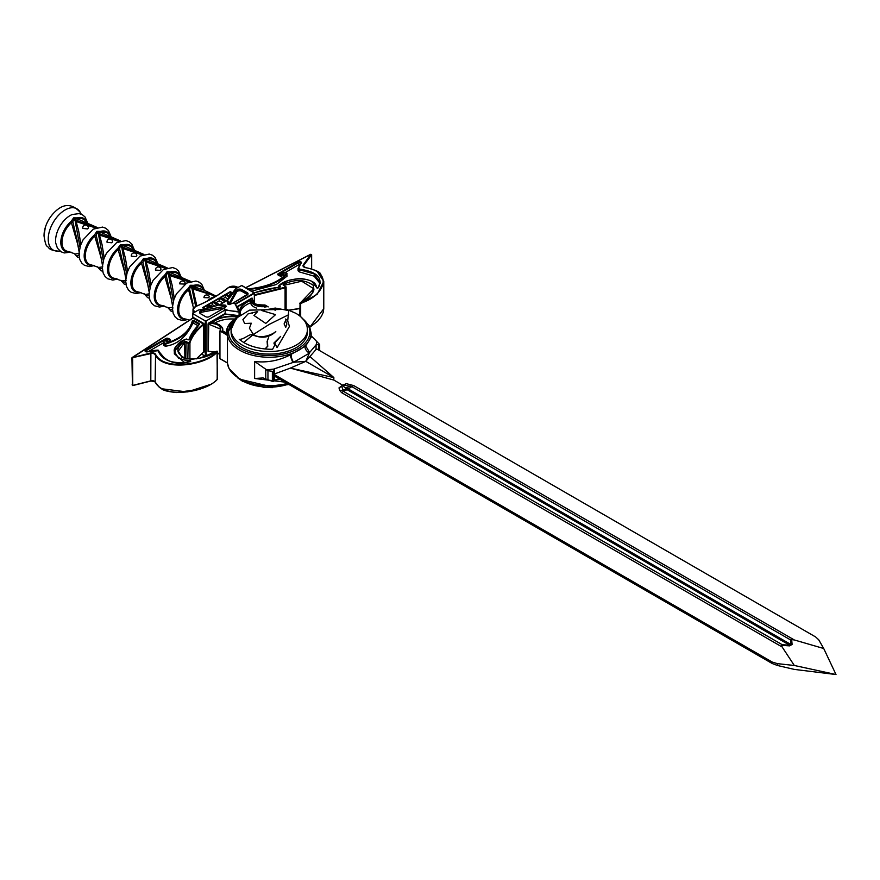 <?xml version="1.0" encoding="UTF-8"?>
<svg xmlns="http://www.w3.org/2000/svg" width="880" height="880" viewBox="0 0 880 880"><rect width="100%" height="100%" fill="white"/><g stroke="black" fill="none" stroke-linecap="round" stroke-linejoin="round"><path stroke-width="1.32" d="M275.44 308.638L275.088 310.354L275.737 308.671M275.924 309.727L275.066 310.354L275.583 309.672M252.252 312.411L252.329 313.412L252.252 312.411M288.739 314.688L269.247 324.368L253.429 334.466L249.425 328.24L251.284 323.224L244.629 323.51L242.913 319.627L248.094 313.863L257.708 311.531L253.935 315.447L265.771 323.411L275.572 314.622L261.745 310.541L275.264 308.066L288.739 310.585L287.694 320.848L289.432 326.414L277.101 347.611L274.758 342.991L280.654 336.391L273.9 343.046L274.714 345.224L272.602 349.305C261.437 349.316 251.845 347.083 243.826 342.595L239.261 339.405C244.64 339.339 249.645 333.19 252.769 334.939C261.877 338.811 269.555 337.656 275.792 331.452C273.449 334.312 260.095 339.757 253.429 334.466C260.095 339.757 273.449 334.312 275.792 331.452C269.555 337.656 261.877 338.811 252.769 334.939L243.727 342.529M268.422 337.854L267.41 340.857L267.751 346.335L265.408 348.557L267.476 346.324L267.113 341.407L268.422 337.854M287.111 320.254L285.549 319.011L287.309 320.276M285.549 320.727L286.869 323.961L285.736 327.327L284.086 323.917L285.549 320.727M272.602 387.651L263.439 387.475M193.512 308.044L188.551 289.784A1.243 0.66 169.4 0 0 189.123 289.652A1.243 0.66 169.4 0 0 189.651 289.333L193.039 304.029M173.481 301.554L168.608 275.044L167.2 272.261L166.298 275.847A1.243 0.66 -10.6 0 1 165.759 276.177A1.243 0.66 -10.6 0 1 165.187 276.309A18.051 10.428 120 0 0 155.375 296.318A18.051 10.428 120 0 0 161.348 305.349L168.773 307.923L172.854 307.274M171.71 300.135L164.483 275.407L166.298 275.847L170.632 294.635M150.128 288.079L145.255 261.569L143.847 258.775L142.945 262.372A1.243 0.66 -10.7 0 1 142.406 262.691A1.243 0.66 -10.7 0 1 141.834 262.823A18.051 10.417 120 0 0 132.022 282.832A18.051 10.417 120 0 0 137.995 291.863L145.42 294.437L149.501 293.788M148.357 286.671L141.13 261.921L142.945 262.372L147.279 281.16M126.775 274.604L121.902 248.083L120.494 245.289L119.581 248.897A1.243 0.66 -10.7 0 1 119.053 249.216A1.243 0.66 -10.7 0 1 118.481 249.348A18.051 10.417 120 0 0 108.68 269.346A18.051 10.417 120 0 0 114.642 278.377L122.056 280.951L126.148 280.302M125.004 273.196L117.766 248.446L119.581 248.897L123.926 267.685M103.411 261.118L98.549 234.608L97.141 231.814L96.228 235.411A1.243 0.66 -10.7 0 1 95.7 235.741A1.243 0.66 -10.7 0 1 95.128 235.873A18.04 10.417 120 0 0 85.327 255.86A18.04 10.417 120 0 0 91.278 264.88L98.703 267.465L102.784 266.827M101.651 259.721L94.413 234.971L96.228 235.411L100.573 254.221M80.058 247.643L75.196 221.122L73.788 218.328L72.875 221.936A1.243 0.66 -10.7 0 1 72.336 222.266A1.243 0.66 -10.7 0 1 71.764 222.398A18.04 10.417 120 0 0 61.974 242.374A18.04 10.417 120 0 0 67.925 251.394L75.339 253.979L79.431 253.341M78.298 246.257L71.06 221.485L72.875 221.936L77.22 240.746M208.516 297.77L209.352 296.78A2.783 2.783 0 0 0 203.951 297.638L208.516 297.77M215.875 296.263L192.896 288.948L196.878 305.954M179.718 283.877L184.36 284.075L185.207 283.085A2.783 2.783 0 0 0 179.718 283.877M189.057 281.908L169.543 275.473L172.106 285.043L174.317 298.474M155.496 270.072L160.182 270.347L161.029 269.379A2.783 2.783 0 0 0 156.871 267.355A2.783 2.783 0 0 0 155.496 270.072M165.704 268.422L146.19 261.987L148.753 271.546L150.964 284.999M131.285 256.223L135.982 256.575L136.818 255.629A2.783 2.783 0 0 0 132.638 253.352A2.783 2.783 0 0 0 131.285 256.223M142.351 254.936L122.837 248.512L125.389 258.049L127.6 271.513M107.063 242.341L111.76 242.77L112.585 241.846A2.783 2.783 0 0 0 108.405 239.36A2.783 2.783 0 0 0 107.063 242.341M118.998 241.45L99.484 235.037L102.036 244.552L104.247 258.038M87.527 228.932L88.341 228.03A2.783 2.783 0 0 0 84.172 225.368A2.783 2.783 0 0 0 82.841 228.415L87.527 228.932M95.656 227.964L76.131 221.551L78.683 231.055L80.883 244.563M346.335 383.669L353.771 385.605L794.332 639.969L791.681 639.606L792.077 644.468L789.624 645.876L781.726 645.348L782.232 644.71L789.679 645.205L790.911 644.501L790.537 639.914L351.824 386.628L343.629 385.11L346.335 383.669L342.65 385.154L338.976 387.926L343.629 385.11M791.681 639.606L790.537 639.914M242.264 347.633A38.159 22.033 0 0 0 283.855 352.407A38.159 22.033 0 0 0 307.406 332.046L307.406 329.505A38.159 22.033 0 0 1 283.855 349.866A38.159 22.033 0 0 1 242.264 345.081A38.159 22.033 0 0 1 231.088 329.505L231.088 332.046A38.159 22.033 0 0 0 242.264 347.633M186.494 319.187A18.876 10.901 -60 0 1 177.573 309.804A18.876 10.901 -60 0 1 187.836 288.882L189.651 289.333L190.553 285.747L191.961 288.53L193.226 287.793L215.171 296.131M72.303 214.478A20.537 11.858 120 0 0 72.193 214.522A20.537 11.858 120 0 0 70.081 215.567A20.537 11.858 120 0 0 55.572 240.713A20.537 11.858 120 0 0 55.726 243.056L57.409 248.149L61.039 251.79L64.262 252.956L71.027 252.12M53.515 213.268A36.234 36.234 0 0 0 45.298 227.502L44 235.719C45.056 242.671 46.134 246.18 47.212 246.224C49.269 247.797 48.389 250.085 58.036 251.119A23.782 13.728 120 0 1 48.224 239.129A23.782 13.728 120 0 1 61.457 212.52A23.782 13.728 120 0 1 80.333 212.498C71.841 202.961 62.898 203.214 53.515 213.268L53.515 213.268A21.967 12.683 120 0 0 45.298 227.502L45.298 227.502A21.967 12.683 120 0 0 44.055 235.235M69.729 251.757A18.854 10.89 -60 0 1 60.819 242.374A18.854 10.89 -60 0 1 71.06 221.485L73.601 217.866L77.253 217.91A18.854 10.89 -60 0 1 86.735 222.31M93.082 265.243A18.865 10.89 -60 0 1 84.172 255.86A18.865 10.89 -60 0 1 94.413 234.971L96.965 231.352L100.595 231.396A18.865 10.89 -60 0 1 110.088 235.796M116.435 278.729A18.865 10.89 -60 0 1 107.525 269.346A18.865 10.89 -60 0 1 117.766 248.446L120.318 244.838L123.948 244.882A18.865 10.89 -60 0 1 133.441 249.271M139.788 292.215A18.865 10.89 -60 0 1 130.878 282.832A18.865 10.89 -60 0 1 141.13 261.921L143.671 258.313L147.301 258.357A18.865 10.89 -60 0 1 156.805 262.757M163.141 305.701A18.865 10.89 -60 0 1 154.231 296.318A18.865 10.89 -60 0 1 164.483 275.407L167.024 271.799L170.654 271.843A18.865 10.89 -60 0 1 180.158 276.232M189.497 320.144L184.701 318.835A18.062 10.428 120 0 1 178.728 309.804A18.062 10.428 120 0 1 188.551 289.784L187.836 288.882L190.377 285.285L194.007 285.318A18.876 10.901 -60 0 1 203.511 289.718M223.85 308.209L209.198 316.679A2.497 1.441 0 0 1 205.667 316.679L200.453 313.665A3.113 1.804 180 0 1 199.54 312.389A3.113 1.804 180 0 1 201.696 310.673L226.127 306.13L225.445 305.701A1.243 0.715 0 0 0 224.554 305.492L219.175 305.162L226.369 300.839M234.586 319.121A38.412 22.176 0 0 0 226.677 333.234L222.233 330.671A11.781 6.798 0 0 0 218.966 324.665A11.781 6.798 0 0 0 211.475 322.685L212.014 322.795L211.475 322.685A24.013 13.86 180 0 1 237.809 316.668M256.74 308.143A12.089 6.985 180 0 1 254.034 306.966A12.089 6.985 180 0 1 250.569 302.819L250.833 299.97A11.781 6.798 0 0 0 264.649 306.174L264.539 306.625A12.089 6.985 180 0 1 254.034 304.678A12.089 6.985 180 0 1 250.569 300.531A23.694 13.684 0 0 0 239.943 311.938A23.694 13.684 0 0 0 240.427 314.677M195.679 306.46L191.961 288.53A1.243 0.825 166.4 0 0 192.896 288.948L193.226 287.793L190.553 285.747A1.243 0.704 -98.7 0 1 190.377 285.285A1.243 0.671 -140.9 0 0 190.773 285.615L203.973 290.147L216.117 296.109M172.799 308.242C171.578 310.244 170.203 310.31 168.685 308.44L167.673 307.351M149.017 295.768L145.321 294.954L144.32 293.865M125.664 282.282L121.968 281.468L120.956 280.379M102.311 268.807L98.615 267.982L97.603 266.893M79.376 254.309C78.155 256.311 76.78 256.377 75.251 254.496L74.25 253.407M284.845 382.129L254.617 378.488L263.087 377.938L272.36 381.359L273.669 381.128L273.075 381.447L273.075 371.426L267.949 370.733L254.617 361.471C266.805 362.923 278.575 360.778 289.938 355.036L305.69 345.95L311.146 337.293L311.146 333.069A41.899 24.189 180 0 1 285.285 355.421A41.899 24.189 180 0 1 239.613 350.174A41.899 24.189 180 0 1 227.348 333.069L227.348 333.322A41.899 24.189 0 0 0 227.436 334.928L227.469 362.934L219.945 358.589L219.945 331.111L227.436 334.928M342.65 385.154L333.839 380.061L290.345 368.104L273.724 374.242L772.167 662.024L777.458 663.652L794.321 665.478L782.155 646.998L341.583 392.634A12.463 7.194 -60 0 1 342.914 391.754A12.463 7.194 -60 0 1 343.53 391.424L343.068 390.236L346.346 388.608L342.65 385.748M341.682 386.232L343.068 390.236A12.463 9.317 -19.1 0 0 339.911 390.632L341.583 392.634M794.332 639.969L823.724 648.505L818.752 639.815L815.617 636.944L317.163 349.162L316.063 349.459L305.778 361.35L309.628 352.528L305.69 345.95M781.726 645.348L782.155 646.998M823.724 648.505L836 674.531L794.321 665.478M273.669 371.063L273.669 381.128L274.527 379.918L280.324 379.522M311.146 335.764L319.682 344.52L316.063 344.795L309.628 352.528M304.942 346.709A6.237 4.18 44.8 0 0 309.441 353.133L293.656 362.252L274.527 368.775L273.548 370.271M291.203 354.651A6.237 2.816 72.6 0 0 293.656 362.252L305.778 361.35L290.345 368.104L333.839 377.553L305.778 361.35M268.081 306.9L264.891 305.063C256.432 305.723 252.131 303.556 251.988 298.529L255.057 303.886M239.085 314.809L239.283 315.502M239.459 316.129L225.214 313.995L208.989 323.356C217.679 323.433 221.441 325.919 220.297 330.803L227.469 335.456M215.27 351.912L208.263 351.307L215.336 351.879M220.297 358.787L227.436 362.912M229.174 304.546L227.854 304.062A1.474 0.847 180 0 1 227.425 303.446L227.106 300.421L228.03 300.96L228.591 304.304L236.335 290.455A3.432 1.98 180 0 1 242.022 289.663L247.247 292.677A2.805 1.617 180 0 1 247.247 294.965L233.222 303.061L235.4 303.787L254.122 292.974L241.648 285.516L235.697 288.706A102.41 59.125 0 0 1 226.985 300.432M193.908 286.165A1.243 0.825 134.6 0 1 194.007 285.318A1.243 0.869 -106.9 0 0 194.447 286.374L194.447 286.374A18.062 10.428 120 0 1 202.312 288.332L203.907 290.125M77.748 219.12L73.997 218.196L76.472 220.385L96.36 227.7M101.101 232.606L97.35 231.682L99.825 233.871L119.713 241.186M124.443 246.092L120.714 245.168L123.167 247.357L143.066 254.672M147.796 259.567L144.067 258.654L146.52 260.832L166.419 268.158M171.149 273.053L167.42 272.14L169.873 274.318L189.772 281.644M194.502 286.528L193.369 285.956M235.972 288.541A102.729 59.312 180 0 1 227.106 300.421L219.582 304.788L224.543 305.052A1.562 0.902 180 0 1 225.665 305.316L226.204 306.394C219.78 310.574 234.069 311.047 238.711 311.619L235.202 303.985L233.211 303.116L235.4 304.007L239.085 312.092L239.085 315.645L225.214 313.995M239.085 312.092L225.17 309.947L225.17 313.511L208.769 322.971L208.263 351.307L208.989 351.34M219.373 304.799A102.41 59.125 0 0 1 198.132 310.134L192.654 313.445L192.786 318.021M205.579 356.422L201.366 353.991L205.304 356.268L205.304 320.903L192.83 313.698M204.479 324.599L203.797 323.488L203.489 324.027L203.434 352.033L204.017 351.813L204.479 324.599L204.017 351.813M203.764 352.044L204.479 351.868M210.639 384.384L187.154 391.952L161.546 388.74M217.294 351.417L217.415 351.824C206.987 364.782 163.999 372.295 155.144 354.772A3.113 1.804 0 0 0 154.33 353.947A3.113 1.804 0 0 0 150.876 353.573L150.7 352.99A3.553 2.046 180 0 1 154.638 353.419A3.553 2.046 180 0 1 155.562 354.343C164.274 371.602 206.745 364.144 217.019 351.362L216.722 351.23C208.659 356.939 198.55 359.469 186.395 358.809C175.659 353.826 175.054 348.073 184.569 341.528A1.056 0.616 180 0 1 186.098 341.506L188.133 342.672L189.497 342.43C191.752 335.709 196.394 329.582 203.434 324.038L193.061 317.999L192.83 316.998M186.384 339.075C171.699 343.497 169.697 359.843 189.849 360.547A1.056 0.616 180 0 1 190.157 361.713C173.14 364.463 162.426 360.789 158.015 350.713L147.455 351.835A1.683 0.968 180 0 1 145.376 351.494A1.683 0.968 180 0 1 145.574 350.262L165.979 338.481A1.683 0.968 180 0 1 167.871 338.283C170.742 339.273 170.951 340.406 168.498 341.715A1.683 0.968 180 0 1 166.276 341.506A1.683 0.968 180 0 1 166.397 340.208L164.626 340.802A2.684 1.551 0 0 0 164.626 342.991L165.748 343.376C180.829 338.602 189.684 331.1 192.291 320.881A1.056 0.616 180 0 1 194.084 320.573L199.309 323.598A1.056 0.616 180 0 1 199.474 324.346A83.413 48.158 0 0 0 189.321 339.317A1.056 0.616 180 0 1 187.539 339.625L186.175 339.141M163.405 342.87L148.489 351.483M168.817 341.451L167.684 341.055A1.243 0.715 0 0 0 167.013 341M164.318 345.708A3.113 1.804 180 0 1 163.405 344.432L163.405 342.254A3.113 1.804 180 0 1 164.318 340.978L163.405 342.254A3.113 1.804 180 0 0 164.318 343.519L164.758 345.961L164.626 342.991M197.879 325.666L193.776 323.301L192.72 323.477C186.351 336.93 177.375 344.487 165.814 346.17A1.243 0.715 180 0 1 164.758 345.961M184.69 362.648L174.35 353.815L174.35 351.626L182.501 340.846M228.03 298.991L225.214 297.363L225.214 295.075L220.902 297.572M225.214 297.363L222.882 298.716M231.297 295.031L230.285 294.448L230.285 292.149L226.413 294.393M230.285 294.448L228.393 295.537M222.783 302.83L219.263 300.806L219.263 298.518L214.071 301.51M219.263 300.806L216.051 302.654M214.94 306.196L212.432 304.744L212.432 302.456L208.12 304.953M212.432 304.744L210.1 306.097M207.416 308.209L206.932 305.635L203.049 307.879M206.932 307.923L205.777 308.594M205.304 320.903L206.195 320.903L206.195 356.191M223.883 308.198L226.05 306.383L223.751 308.671L225.17 309.947L206.195 320.903M208.879 351.406L208.076 351.362L208.076 323.884L208.769 322.971M199.826 313.148A3.113 1.804 180 0 1 201.696 312.202L223.938 308.055M237.358 306.977L251.768 298.155L252.461 298.254L252.461 300.795M229.834 304.194L236.632 292.028A3.113 1.804 0 0 1 241.802 291.313L247.027 294.327A2.497 1.441 180 0 1 247.467 294.668M232.683 303.259L229.262 304.535M234.509 319.044A23.694 13.684 0 0 0 214.852 323.059M250.569 302.819A23.694 13.684 0 0 0 240.031 313.082M264.539 307.065L265.221 307.021M287.089 275.957A1.243 0.715 180 0 1 287.089 276.144L276.309 284.526L251.625 291.17M320.078 283.481L314.138 276.177L299.288 271.898L298.067 270.732L298.067 268.543L301.312 262.999C299.057 265.089 298.408 267.124 299.365 269.104C316.877 271.689 323.224 277.882 318.417 287.661A1.056 0.616 180 0 1 316.404 287.485C315.139 275.803 286.836 277.035 279.202 285.483L280.159 286.143A1.056 0.616 180 0 1 279.631 287.177A83.413 48.158 0 0 0 254.397 292.798M299.97 264.44A1.243 0.715 0 0 0 298.892 264.649L285.252 272.525M280.313 275.374L279.477 275.858M254.529 294.778L285.021 287.276L285.45 286.484L283.426 285.318A1.056 0.616 180 0 1 283.459 284.438C294.591 278.982 304.546 279.29 313.313 285.362C314.644 292.369 310.299 298.254 300.267 302.995L313.841 288.772L301.686 281.215L283.756 285.362M300.487 303.171L300.674 303.754L299.783 303.424L300.487 303.171C322.531 297.264 335.632 272.767 305.668 267.685A3.553 2.046 180 0 1 303.303 264.88L310.607 254.474M247.687 288.893A1.056 0.616 180 0 1 247.698 288.893C265.485 287.353 278.465 282.249 286.66 273.57L285.989 272.921A2.684 1.551 0 0 0 282.194 272.921L281.171 273.944A1.683 0.968 180 0 1 283.558 273.944A1.683 0.968 180 0 1 283.778 275.154L277.849 274.791A1.683 0.968 180 0 1 278.19 273.702L298.584 261.921A1.683 0.968 180 0 1 300.971 261.921A1.683 0.968 180 0 1 301.312 262.999M299.783 308.528L288.97 310.145M210.573 299.321L213.95 297.407M203.434 324.038L203.709 324.61C196.746 330.099 192.159 336.171 189.926 342.826L189.926 359.194M283.58 275.143A1.243 0.715 0 0 0 281.479 274.472L280.401 274.351L280.786 273.867M228.217 304.271L229.174 304.623M226.303 300.795L220.374 297.363L225.214 294.569L229.361 297.473M230.109 296.637L225.874 294.184L230.285 291.643L232.452 293.403M225.214 294.569L229.779 297.209A102.102 58.949 0 0 0 230.208 296.681A102.102 58.949 180 0 0 232.848 293.128L232.848 293.128A102.102 58.949 0 0 0 235.422 288.86L235.653 288.728M219.472 304.733L213.543 301.312L219.263 298.001L224.763 301.686M204.578 308.858L202.521 307.67L206.932 305.129L210.188 307.516M211.695 307.12L207.592 304.744L212.432 301.95L217.536 305.404M237.82 287.364L237.501 287.177A5.918 3.421 0 0 0 228.514 287.595L228.261 287.738A145.508 84.007 0 0 1 218.504 294.723L207.68 300.971M226.633 300.707L227.7 300.674L227.689 303.578A1.21 0.693 0 0 0 227.975 304.029M229.438 304.491L233.211 303.061L235.202 303.985M75.196 221.122L76.472 220.385L76.131 221.551A1.243 0.825 -13.7 0 1 75.196 221.122M98.549 234.608L99.825 233.871L99.484 235.037A1.243 0.825 -13.6 0 1 98.549 234.608M121.902 248.083L123.167 247.357L122.837 248.512A1.243 0.825 -13.6 0 1 121.902 248.083M145.255 261.569L146.52 260.832L146.19 261.987A1.243 0.825 -13.6 0 1 145.255 261.569M168.608 275.044L169.873 274.318L169.543 275.473A1.243 0.825 -13.6 0 1 168.608 275.044M170.555 272.679A1.243 0.825 134.7 0 1 170.654 271.843A1.243 0.869 -106.8 0 0 171.094 272.888A18.051 10.428 120 0 1 178.948 274.857L180.543 276.639M147.202 259.204A1.243 0.825 134.9 0 1 147.301 258.357A1.243 0.869 -106.8 0 0 147.741 259.413A18.051 10.417 120 0 1 155.595 261.371L157.19 263.142M123.849 245.718A1.243 0.825 135 0 1 123.948 244.882A1.243 0.869 -106.8 0 0 124.388 245.927M100.496 232.232A1.243 0.825 135.1 0 1 100.595 231.396A1.243 0.869 -106.8 0 0 101.035 232.441A18.04 10.417 120 0 1 108.878 234.41L110.462 236.17M77.143 218.757A1.243 0.825 135.2 0 1 77.253 217.91A1.243 0.869 -106.8 0 0 77.671 218.955M836 674.531L794.321 669.405L777.458 665.489L772.167 663.487L273.724 375.705L273.724 374.242M319.682 344.52L319.682 350.625M310.123 356.686L333.839 377.553L333.839 380.061M350.537 384.505A12.463 1.617 101.1 0 0 349.833 386.331L345.851 388.113M792.077 644.468A12.463 9.812 175.4 0 0 790.911 644.501L348.293 388.96A12.463 7.194 -60 0 1 347.061 389.664L346.346 388.608M789.624 645.876L789.679 645.205L347.061 389.664L343.53 391.424L782.232 644.71M292.743 362.285L289.938 355.036M240.284 379.467A38.159 22.033 0 0 0 242.264 380.699A38.159 22.033 0 0 0 288.398 384.186M215.391 296.549A18.843 10.879 120 0 0 206.899 301.257M287.694 383.779L269.412 386.276L239.877 379.236L229.086 368.654L227.414 363.011A41.899 24.189 0 0 0 239.613 378.664A41.899 24.189 0 0 0 287.122 383.449M235.444 319A40.656 23.474 0 0 0 240.493 348.645A40.656 23.474 0 0 0 295.042 350.196A40.656 23.474 0 0 0 303.05 319M353.771 385.605A12.463 7.194 120 0 0 352.44 386.254A12.463 7.194 120 0 0 351.824 386.628L348.293 388.96A12.463 6.677 56.7 0 1 347.061 388.157L347.061 389.664M281.479 276.056L281.171 273.944M301.015 263.043A1.243 0.715 0 0 0 298.892 262.46L298.584 261.921M190.267 361.68L178.618 358.237L174.35 351.626C173.272 348.095 177.232 343.893 186.252 339.009L186.923 339.273M189.849 360.547L189.794 361.713M132.099 384.824L132.814 385.396L150.876 380.842A3.113 1.804 180 0 1 154.33 381.227A3.113 1.804 180 0 1 155.144 382.041C164.01 399.564 206.976 392.062 217.415 379.093L217.415 378.785M132.803 385.484L150.81 381.04L150.876 353.573L131.934 357.797L132.429 385.495M155.232 382.25L154.418 381.425L150.81 381.04L132.748 385.594L132.638 357.533L150.7 352.99M132.407 357.357L193.061 317.999L132.638 357.533M154.33 381.238A3.553 2.046 0 0 0 150.865 380.93M318.01 287.925L316.899 287.925M155.562 354.343L155.144 382.041L159.467 387.497C163.031 389.257 161.315 390.841 176.396 392.568L200.112 389.092C212.223 384.89 216.579 380.479 217.349 379.269L217.019 351.362M133.826 249.656L132.231 247.885A18.051 10.417 120 0 0 124.399 245.938M87.098 222.684L85.514 220.924A18.04 10.417 120 0 0 77.704 218.966M254.617 378.488L254.617 361.471M339.911 390.632L338.976 387.926M274.527 376.167L274.527 379.918M316.063 344.795L316.063 349.459M274.527 368.775L274.527 373.45M264.649 306.174L266.024 306.977M240.251 314.809A24.013 13.86 180 0 1 250.833 299.97M214.071 351.714L206.58 356.037L214.071 351.714M193.369 317.471L203.797 323.488M192.654 313.445L192.874 317.966L132.418 357.368M189.497 342.43L189.926 342.826A1.243 0.715 180 0 1 187.814 343.211L184.899 342.056L178.266 351.186L182.149 357.258M184.569 341.528L184.899 358.314M186.098 341.506L185.79 358.578M188.133 342.672L187.814 358.985M196.438 358.842L203.709 351.879M145.882 351.659L145.882 350.79A1.243 0.715 0 0 0 145.75 351.725M166.287 339.889L166.287 339.02L145.882 350.79L145.574 350.262M167.684 341.055L167.684 338.866A1.243 0.715 0 0 0 166.287 339.02L165.979 338.481M169.004 341.484L169.84 340.362L167.871 338.283M166.705 341.605L166.705 340.747A1.243 0.715 0 0 0 166.573 341.671M166.925 341.693L166.397 340.208M165.814 346.17L165.814 343.981A1.243 0.715 180 0 1 164.758 343.772L165.066 343.244M192.72 323.477L192.72 321.288C190.08 331.628 181.104 339.196 165.814 343.981L165.748 343.376M193.776 323.301L193.776 321.112L192.291 320.881M199.001 324.544L193.776 321.112L194.084 320.573M199.474 324.346L199.309 323.598M188.958 339.438A83.842 48.411 180 0 1 199.1 324.566L188.837 339.713M147.279 351.868L147.345 351.769C155.925 349.954 159.621 349.679 158.433 350.933L165.605 359.447M228.514 287.595A145.816 84.183 180 0 1 195.767 306.493A5.918 3.421 0 0 0 195.052 311.685L195.25 311.795M206.932 305.129L210.793 307.362M212.432 301.95L218.097 305.217M219.263 298.001L225.203 301.433M230.285 291.643L232.848 293.128M194.81 312.048A6.237 3.597 180 0 1 193.006 309.518A6.237 3.597 180 0 1 194.942 306.911M226.545 300.652A101.794 58.773 0 0 0 229.405 297.495M230.164 296.571A101.794 58.773 0 0 0 232.485 293.425M201.696 312.202L201.696 310.673M254.342 303.314L254.342 293.359L235.598 304.183M237.182 306.57L251.768 298.155M247.027 294.327L247.027 293.051L241.802 290.037A3.113 1.804 0 0 0 236.632 290.763L228.954 304.502M247.027 295.086L247.247 294.965A2.497 1.441 0 0 0 247.753 294.074A2.497 1.441 0 0 0 247.027 293.051L247.247 292.677M241.802 291.313L242.022 289.663M236.632 292.028L236.335 290.455M235.719 318.186L226.347 332.937A38.72 22.352 180 0 1 226.347 332.86A38.72 22.352 180 0 1 234.894 318.857M237.281 317.031A23.694 13.684 0 0 0 212.157 322.674M219.186 324.786A12.089 6.985 180 0 1 222.728 329.725A12.089 6.985 180 0 1 222.596 330.77M252.373 300.465L252.461 298.254M217.47 352.682L219.945 354.75M220.033 330.924L220.473 329.109L208.076 323.884M311.454 254.507L311.586 268.884M311.19 254.452L311.586 254.903L303.71 265.342L303.71 266.684M303.303 264.88L303.71 265.342A3.113 1.804 0 0 0 303.446 266.057A3.113 1.804 0 0 0 304.216 267.245M317.064 271.315L323.774 281.435L317.163 294.294L300.674 303.754L300.674 316.668M309.914 327.063L323.774 308.704L323.774 281.435L320.529 273.779C319.561 271.755 314.622 269.698 305.734 267.608L305.767 267.696M288.871 310.112L299.783 308.429M283.459 284.438L283.558 285.274M285.45 286.484L285.758 286.671A1.243 0.715 180 0 1 285.087 287.881L285.087 308.935M285.021 287.276L285.087 287.881L254.529 295.438M286.429 273.174L286.737 273.35A1.243 0.715 180 0 1 287.089 273.955C278.916 282.744 265.815 287.925 247.786 289.498M287.089 276.144L286.66 273.57M279.851 287.034L278.828 285.714L281.974 283.415M279.961 287.1L280.159 286.143M278.927 287.177L279.235 285.615M278.828 287.188L278.828 286.066M311.806 281.358L316.833 287.804M299.288 271.898L299.288 269.709L298.067 268.543L301.026 262.966M318.219 287.65L320.166 282.392L313.918 273.856L299.288 269.709L299.365 269.104M298.892 264.649L298.892 262.46L278.498 274.23A1.243 0.715 0 0 0 278.135 274.835M278.498 275.209L278.19 273.702M277.849 274.791L279.037 275.77M283.074 275.627L283.778 275.154M281.27 276.078L280.83 274.604L280.83 276.1M280.401 276.078L280.357 274.131L282.194 272.921M280.357 276.078L280.357 274.329M310.893 254.331L245.751 287.771M217.184 379.357L217.206 351.208L199.617 358.226L192.148 359.227C185.13 358.545 181.577 357.698 181.489 356.697L178.266 351.186M305.668 267.685L303.446 266.057M164.626 340.802L166.43 339.933L167.013 341.715M189.321 339.317L187.836 339.746M187.539 339.625L186.615 339.086M145.519 351.307L147.455 351.835M189.981 361.757L190.047 361.647C176.187 365.574 165.649 362.01 158.433 350.933L158.015 350.713M318.417 287.661L320.166 282.414M316.404 287.485L316.833 287.749C315.7 286.022 317.515 281.05 302.335 278.762C299.31 278.311 294.492 278.96 287.892 280.709L278.828 285.714M279.202 285.483L278.751 287.199M228.03 300.96L227.48 300.707M229.779 297.209A102.102 58.949 180 0 1 226.809 300.498M228.514 304.348L229.658 304.403M192.643 318.098L192.742 317.438M265.771 369.446L265.771 378.796M267.949 370.733L267.949 380.028M316.426 341.099L316.382 344.674M274.186 369.039L266.519 369.908M318.868 344.707L318.868 350.152M272.36 371.503L272.36 381.359M772.167 663.487L772.167 662.024M777.458 663.652L777.458 665.489M237.875 378.004L242.616 381.315L264.902 387.585L288.937 384.494M307.406 329.505C307.219 323.147 303.38 317.746 295.878 313.313L286.792 309.419M286.539 309.342L249.557 310.134L236.071 318.329L231.088 329.505M311.146 333.069L309.397 325.941L300.619 316.624M58.036 251.119L59.939 251.053M94.38 265.606L89.419 266.596L84.458 265.309L81.741 263.032L79.783 259.512L78.914 253.77L80.476 245.454L83.072 239.833L93.28 229.13L102.542 227.084L105.743 228.228L108.449 230.527L110.99 236.401M117.733 279.092L112.772 280.071L107.811 278.795L105.094 276.507L103.147 272.998L102.267 267.245L103.84 258.94L106.425 253.319L116.633 242.605L125.906 240.57L129.096 241.714L131.802 244.013L134.354 249.887M141.086 292.567L136.136 293.557L131.164 292.281L128.458 289.993L126.5 286.484L125.62 280.731L127.193 272.426L129.778 266.805L139.997 256.091L149.259 254.056L152.449 255.2L155.155 257.499L157.707 263.362M164.439 306.053L159.489 307.043L154.517 305.767L151.811 303.479L149.853 299.97L148.973 294.217L150.546 285.912L153.131 280.291L163.35 269.577L172.612 267.542L175.802 268.675L178.508 270.985L181.06 276.848M187.792 319.539L182.842 320.529L177.87 319.253L175.164 316.965L173.206 313.456L172.326 307.703L173.899 299.398L176.484 293.777L186.703 283.063L195.965 281.017L199.166 282.161L201.872 284.471L204.413 290.334M222.728 330.847L222.728 329.725C223.113 328.416 221.914 326.733 219.12 324.654L211.783 322.652M311.641 268.906L311.641 254.76L310.695 254.298L245.619 287.705M227.458 363.033L220.044 358.754M268.257 306.9L264.957 304.986C255.409 305.019 251.174 303.182 252.252 299.453L252.252 299.453M74.118 253.341L77.539 257.147L79.31 257.829M76.593 218.548L97.163 227.447M79.112 251.768L76.263 236.621M99.946 232.023L120.516 240.933M102.465 265.254L99.616 250.107M97.471 266.827L100.892 270.633L102.663 271.315M120.824 280.313L124.245 284.119L126.016 284.801M123.31 245.509L143.88 254.419M125.829 278.729L122.969 263.582M146.663 258.995L167.233 267.894M149.182 292.215L146.322 277.068M144.177 293.799L147.598 297.605L149.369 298.276M170.016 272.481L190.586 281.38M167.541 307.285L170.951 311.08L172.722 311.762M172.535 305.701L169.675 290.543M237.919 287.309L228.316 287.606C219.175 294.888 208.285 301.18 195.657 306.46L193.006 309.518L193.006 313.093M220.473 329.12L219.967 331.012M313.841 288.772C314.391 292.171 309.804 296.901 300.058 302.973L299.783 315.942M283.547 285.219L286.121 287.177L286.121 309.221M287.1 276.045L286.649 273.152L281.974 272.899L280.456 273.933L280.313 276.067M196.548 358.82L203.643 352.055M289.124 310.2L299.783 308.605M309.958 327.184L317.713 321.123L321.365 316.437L323.114 312.675L323.774 308.704M169.84 340.362L168.344 341.66L166.342 341.253M283.613 274.989L278.124 274.747M280.038 286.935L254.199 292.754M201.3 354.057L206.129 356.411M207.163 355.817L214.214 351.736M219.945 354.816L217.47 352.792M215.182 351.956L208.571 351.417M235.774 288.552L241.813 285.505L254.287 292.699L254.529 303.446M226.501 300.839L235.719 288.618M247.753 294.074L233.024 303.061M222.475 330.693L226.446 332.992M240.669 315.26L239.943 311.938M220.682 297.44L226.391 300.74L229.46 297.352M226.193 294.261L230.142 296.538L232.529 293.304M213.851 301.389L219.56 304.689M202.829 307.747L204.71 308.825M207.9 304.821L211.816 307.087M237.303 306.845L239.734 310.464M240.02 310.893L237.391 307.043M235.4 304.007L239.074 312.026M87.637 222.915L85.008 216.942L82.379 214.742L79.145 213.598L72.193 214.522M80.333 212.498L81.224 214.181M273.702 370.931L273.702 381.216M237.875 316.624L227.348 333.069"/></g></svg>
